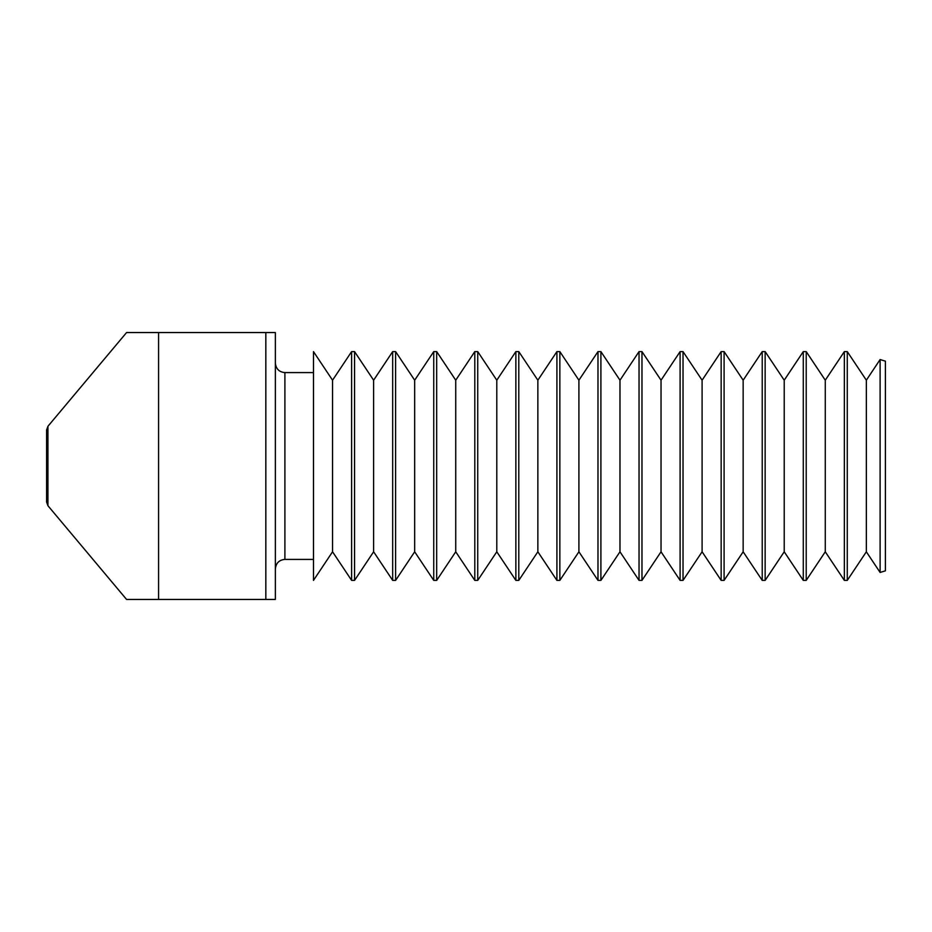 <?xml version="1.0" encoding="UTF-8"?>
<svg xmlns="http://www.w3.org/2000/svg" width="932" height="932" viewBox="0 0 932 932"><rect width="100%" height="100%" fill="white"/><g stroke="black" fill="none" stroke-linecap="round" stroke-linejoin="round"><path stroke-width="1.4" d="M885.4 466L885.4 570.85L880.111 572.446L880.111 359.554L885.4 361.15L885.4 466M880.111 359.554L866.341 380.209L866.341 551.791L880.111 572.446M866.341 380.209L847.27 351.62L847.27 580.38L866.341 551.791M844.345 580.38L825.274 551.791L825.274 380.209L844.345 351.62L844.345 580.38L847.27 580.38M47.94 426.274L47.94 505.727L46.6 502.045L46.6 429.955L47.94 426.274L126.577 332.549L158.58 332.549L126.577 332.549M825.274 380.209L806.215 351.62L806.215 580.38L825.274 551.791M275.359 332.549L275.359 599.451L126.577 599.451L158.58 599.451L158.58 332.549L275.359 332.549L275.359 405.001M803.279 580.38L784.22 551.791L784.22 380.209L803.279 351.62L803.279 580.38L806.215 580.38M275.359 526.999L275.359 568.939C275.977 563.103 279.157 559.922 284.901 559.41L284.901 372.59C279.157 372.078 275.977 368.897 275.359 363.061M784.22 380.209L765.149 351.62L765.149 580.38L784.22 551.791M762.225 580.38L743.154 551.791L743.154 380.209L762.225 351.62L762.225 580.38L765.149 580.38M332.549 551.791L332.549 380.209L313.49 351.62L313.49 580.38L332.549 551.791L351.62 580.38L354.556 580.38L354.556 351.62L351.62 351.62L351.62 580.38M743.154 380.209L724.094 351.62L724.094 580.38L743.154 551.791M721.158 580.38L702.099 551.791L702.099 380.209L721.158 351.62L721.158 580.38L724.094 580.38M702.099 380.209L683.028 351.62L683.028 580.38L702.099 551.791M354.556 351.62L373.615 380.209L373.615 551.791L354.556 580.38M680.104 580.38L661.033 551.791L661.033 380.209L680.104 351.62L680.104 580.38L683.028 580.38M392.675 466L392.675 580.38L395.611 580.38L395.611 351.62L392.675 351.62L392.675 466M661.033 380.209L641.973 351.62L641.973 580.38L661.033 551.791M395.611 351.62L414.67 380.209L414.67 551.791L395.611 580.38M639.037 580.38L619.978 551.791L619.978 380.209L639.037 351.62L639.037 580.38L641.973 580.38M433.741 466L433.741 580.38L436.677 580.38L436.677 351.62L433.741 351.62L433.741 466M619.978 380.209L600.907 351.62L600.907 580.38L619.978 551.791M436.677 351.62L455.736 380.209L455.736 551.791L436.677 580.38M597.983 580.38L578.912 551.791L578.912 380.209L597.983 351.62L597.983 580.38L600.907 580.38M474.796 466L474.796 580.38L477.732 580.38L477.732 351.62L474.796 351.62L474.796 466M578.912 380.209L559.852 351.62L559.852 580.38L578.912 551.791M477.732 351.62L496.791 380.209L496.791 551.791L477.732 580.38M556.917 580.38L537.857 551.791L537.857 380.209L556.917 351.62L556.917 580.38L559.852 580.38M515.862 466L515.862 580.38L518.786 580.38L518.786 351.62L515.862 351.62L515.862 466M265.83 599.451L265.83 332.549M844.345 351.62L847.27 351.62M47.94 505.727L126.577 599.451M803.279 351.62L806.215 351.62M762.225 351.62L765.149 351.62M284.901 559.41L313.49 559.41M284.901 372.59L313.49 372.59M721.158 351.62L724.094 351.62M332.549 380.209L351.62 351.62M680.104 351.62L683.028 351.62M373.615 551.791L392.675 580.38M373.615 380.209L392.675 351.62M639.037 351.62L641.973 351.62M414.67 551.791L433.741 580.38M414.67 380.209L433.741 351.62M597.983 351.62L600.907 351.62M455.736 551.791L474.796 580.38M455.736 380.209L474.796 351.62M556.917 351.62L559.852 351.62M496.791 551.791L515.862 580.38M496.791 380.209L515.862 351.62M537.857 380.209L518.786 351.62M537.857 551.791L518.786 580.38"/></g></svg>
